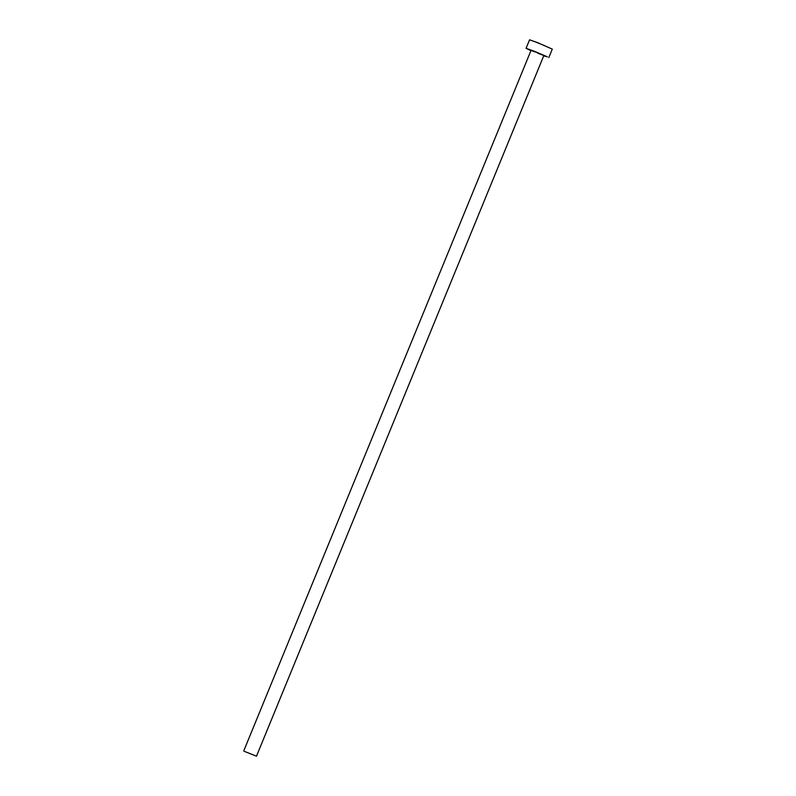 <?xml version="1.0" encoding="UTF-8"?>
<svg xmlns="http://www.w3.org/2000/svg" width="796" height="796" viewBox="0 0 796 796"><rect width="100%" height="100%" fill="white"/><g stroke="black" fill="none" stroke-linecap="round" stroke-linejoin="round"><path stroke-width="0.6" stroke-dasharray="3.98 2.98" d="M531.061 50.347L543.827 55.581M530.932 50.655L543.698 55.899M529.579 39.8L552.285 49.113"/><path stroke-width="1.19" d="M244.511 751.414L256.481 756.2L244.511 751.414M256.481 756.2L543.827 55.581L535.887 52.088L531.061 50.347L243.715 750.966M543.698 55.899L547.379 56.824L534.683 51.412L526.086 48.307L530.932 50.655M548.792 57.62L552.285 49.113L538.176 42.894L529.579 39.8L526.086 48.307"/></g></svg>
